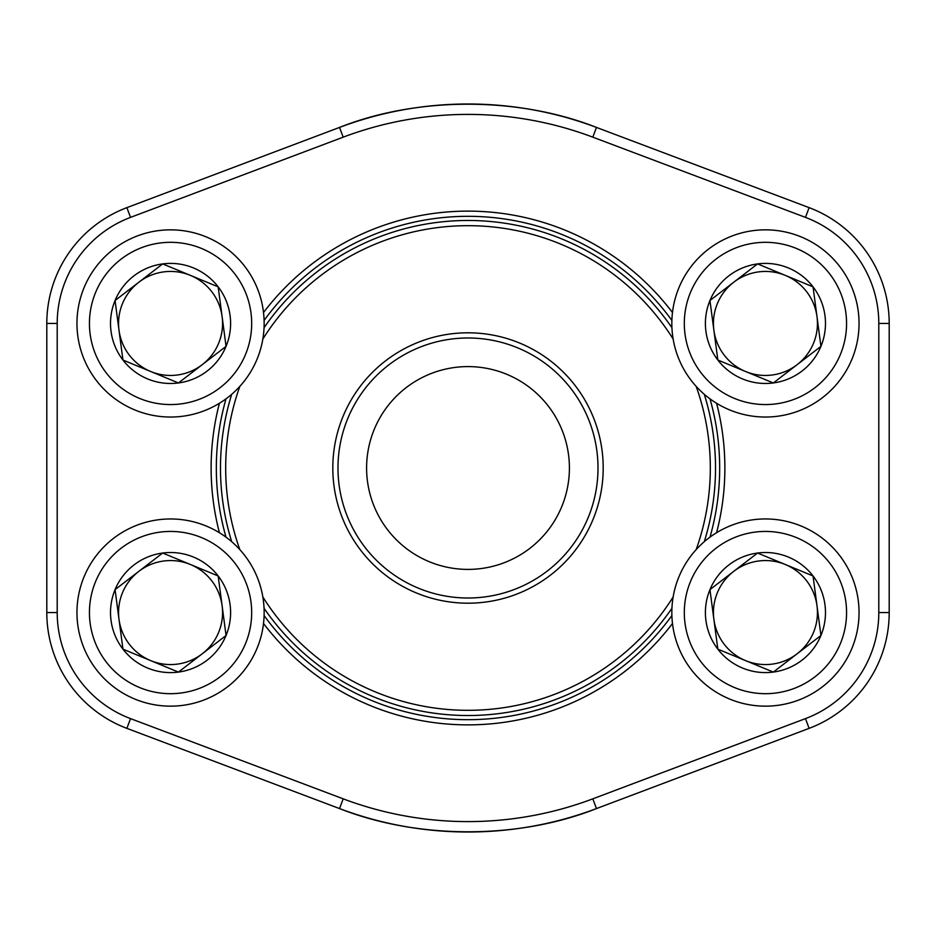 <?xml version="1.0" encoding="UTF-8"?>
<svg xmlns="http://www.w3.org/2000/svg" width="936" height="936" viewBox="0 0 936 936"><rect width="100%" height="100%" fill="white"/><g stroke="black" fill="none" stroke-linecap="round" stroke-linejoin="round"><path stroke-width="1.4" d="M717.842 360.032A60.044 60.044 0 0 1 757.552 263.917A60.044 60.044 0 0 1 820.93 346.367A60.044 60.044 0 0 1 717.842 360.032L709.944 300.514L757.552 263.917L813.045 286.849L820.93 346.367L773.335 382.964L717.842 360.032L709.944 300.514L733.742 282.216A51.995 51.995 0 0 1 785.292 275.383L813.045 286.849L820.93 346.367L773.335 382.964L717.842 360.032M757.552 263.917L785.292 275.383A51.995 51.995 0 0 1 797.133 364.666A51.995 51.995 0 0 1 713.887 330.279A51.995 51.995 0 0 1 733.742 282.216L757.552 263.917M678.928 287.703A93.6 93.6 0 0 1 839.65 266.397A93.6 93.6 0 0 1 777.746 416.227A93.6 93.6 0 0 1 678.928 287.703A93.6 93.6 0 0 1 839.65 266.397A93.6 93.6 0 0 1 777.746 416.227A93.6 93.6 0 0 1 678.928 287.703M122.955 649.151A60.044 60.044 0 0 1 162.665 553.036A60.044 60.044 0 0 1 226.056 635.485A60.044 60.044 0 0 1 122.955 649.151L115.069 589.633L162.665 553.036L218.158 575.968L226.056 635.485L178.448 672.083L122.955 649.151L115.069 589.633L138.867 571.334A51.995 51.995 0 0 1 190.417 564.502L218.158 575.968L226.056 635.485L178.448 672.083L122.955 649.151M162.665 553.036L190.417 564.502A51.995 51.995 0 0 1 202.258 653.784A51.995 51.995 0 0 1 119.012 619.398A51.995 51.995 0 0 1 138.867 571.334L162.665 553.036M84.053 576.822A93.6 93.6 0 0 1 244.764 555.516A93.6 93.6 0 0 1 182.859 705.346A93.6 93.6 0 0 1 84.053 576.822A93.6 93.6 0 0 1 244.764 555.516A93.6 93.6 0 0 1 182.859 705.346A93.6 93.6 0 0 1 84.053 576.822M717.842 649.151A60.044 60.044 0 0 1 757.552 553.036A60.044 60.044 0 0 1 820.93 635.485A60.044 60.044 0 0 1 717.842 649.151L709.944 589.633L757.552 553.036L813.045 575.968L820.93 635.485L773.335 672.083L717.842 649.151L709.944 589.633L733.742 571.334A51.995 51.995 0 0 1 785.292 564.502L813.045 575.968L820.93 635.485L773.335 672.083L717.842 649.151M757.552 553.036L785.292 564.502A51.995 51.995 0 0 1 797.133 653.784A51.995 51.995 0 0 1 713.887 619.398A51.995 51.995 0 0 1 733.742 571.334L757.552 553.036M678.928 576.822A93.6 93.6 0 0 1 839.65 555.516A93.6 93.6 0 0 1 777.746 705.346A93.6 93.6 0 0 1 678.928 576.822A93.6 93.6 0 0 1 839.65 555.516A93.6 93.6 0 0 1 777.746 705.346A93.6 93.6 0 0 1 678.928 576.822M122.955 360.032A60.044 60.044 0 0 1 162.665 263.917A60.044 60.044 0 0 1 226.056 346.367A60.044 60.044 0 0 1 122.955 360.032L115.069 300.514L162.665 263.917L218.158 286.849L226.056 346.367L178.448 382.964L122.955 360.032L115.069 300.514L138.867 282.216A51.995 51.995 0 0 1 190.417 275.383L218.158 286.849L226.056 346.367L178.448 382.964L122.955 360.032M162.665 263.917L190.417 275.383A51.995 51.995 0 0 1 202.258 364.666A51.995 51.995 0 0 1 119.012 330.279A51.995 51.995 0 0 1 138.867 282.216L162.665 263.917M84.053 287.703A93.6 93.6 0 0 1 244.764 266.397A93.6 93.6 0 0 1 182.859 416.227A93.6 93.6 0 0 1 84.053 287.703A93.6 93.6 0 0 1 244.764 266.397A93.6 93.6 0 0 1 182.859 416.227A93.6 93.6 0 0 1 84.053 287.703M57.201 612.565L46.8 612.565L46.8 323.435A123.763 123.763 0 0 1 126.875 207.64L339.522 127.425A363.999 363.999 0 0 1 596.478 127.425L809.125 207.64A123.763 123.763 0 0 1 889.2 323.435L889.2 612.565A123.763 123.763 0 0 1 809.125 728.36L596.478 808.575A363.999 363.999 0 0 1 339.522 808.575L126.875 728.36A123.763 123.763 0 0 1 46.8 612.565A123.763 123.763 0 0 0 126.875 728.36L130.549 718.626L343.196 798.841A353.597 353.597 0 0 0 592.804 798.841L805.451 718.626A113.361 113.361 0 0 0 878.799 612.565L878.799 323.435A113.361 113.361 0 0 0 805.451 217.374L592.804 137.159A353.597 353.597 0 0 0 343.196 137.159L130.549 217.374A113.361 113.361 0 0 0 57.201 323.435L57.201 612.565A113.361 113.361 0 0 0 130.549 718.626M716.59 403.287A256.885 256.885 0 0 1 716.59 532.713M672.481 623.481A256.885 256.885 0 0 1 263.519 623.481M219.41 532.713A256.885 256.885 0 0 1 219.41 403.287M263.519 312.519A256.885 256.885 0 0 1 672.481 312.519M596.478 127.425C518.099 96.49 417.409 96.478 339.522 127.425A363.999 363.999 0 0 1 596.478 127.425L592.804 137.159M339.522 808.575C417.901 839.51 518.591 839.522 596.478 808.575A363.999 363.999 0 0 1 339.522 808.575L343.196 798.841M709.991 537.147A251.679 251.679 0 0 0 709.991 398.853M671.884 320.44A251.679 251.679 0 0 0 264.116 320.44M226.009 398.853A251.679 251.679 0 0 0 226.009 537.147M264.116 615.56A251.679 251.679 0 0 0 671.884 615.56M603.205 468A135.205 135.205 0 0 1 400.397 585.082A135.205 135.205 0 0 1 400.397 350.918A135.205 135.205 0 0 1 603.205 468M696.162 549.619A242.319 242.319 0 0 0 696.162 386.381M673.148 339.031A242.319 242.319 0 0 0 262.852 339.031M239.838 386.381A242.319 242.319 0 0 0 239.838 549.619M262.852 596.969A242.319 242.319 0 0 0 673.148 596.969M704.293 394.313A247.525 247.525 0 0 1 704.293 541.687M671.943 608.271A247.525 247.525 0 0 1 264.057 608.271M231.707 541.687A247.525 247.525 0 0 1 231.707 394.313M264.057 327.729A247.525 247.525 0 0 1 671.943 327.729M569.404 468A101.404 101.404 0 0 0 417.304 380.18A101.404 101.404 0 0 0 417.304 555.82A101.404 101.404 0 0 0 569.404 468M597.999 468A129.999 129.999 0 0 0 402.995 355.411A129.999 129.999 0 0 0 402.995 580.589A129.999 129.999 0 0 0 597.999 468M690.464 292.465A81.116 81.116 0 0 0 776.096 403.861A81.116 81.116 0 0 0 829.752 274.002A81.116 81.116 0 0 0 690.464 292.465M95.589 581.584A81.116 81.116 0 0 0 181.221 692.979A81.116 81.116 0 0 0 234.877 563.121A81.116 81.116 0 0 0 95.589 581.584M690.464 581.584A81.116 81.116 0 0 0 776.096 692.979A81.116 81.116 0 0 0 829.752 563.121A81.116 81.116 0 0 0 690.464 581.584M95.589 292.465A81.116 81.116 0 0 0 181.221 403.861A81.116 81.116 0 0 0 234.877 274.002A81.116 81.116 0 0 0 95.589 292.465M878.799 612.565L889.2 612.565A123.763 123.763 0 0 1 809.125 728.36L805.451 718.626M805.451 217.374L809.125 207.64A123.763 123.763 0 0 1 889.2 323.435L878.799 323.435M57.201 323.435L46.8 323.435A123.763 123.763 0 0 1 126.875 207.64L130.549 217.374M339.522 127.425L343.196 137.159M592.804 798.841L596.478 808.575"/></g></svg>
